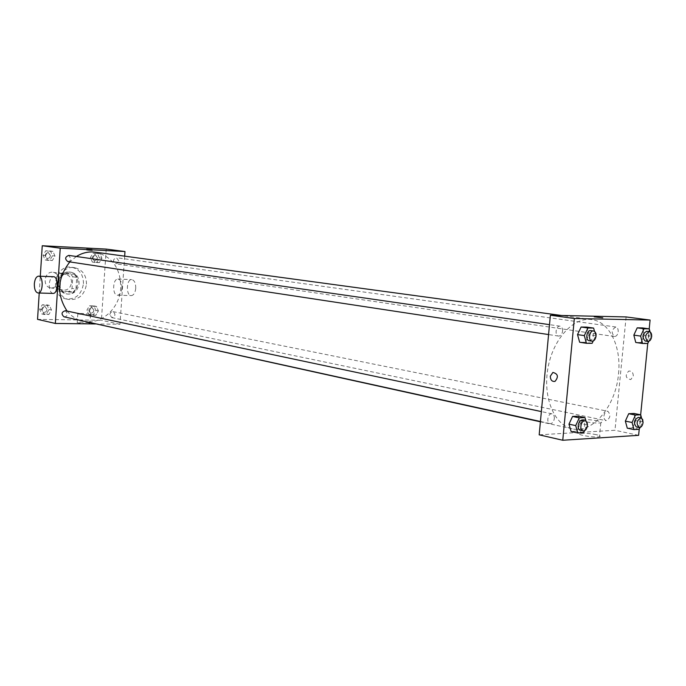 <?xml version="1.0" encoding="UTF-8"?>
<svg xmlns="http://www.w3.org/2000/svg" width="686" height="686" viewBox="0 0 686 686"><rect width="100%" height="100%" fill="white"/><g stroke="black" fill="none" stroke-linecap="round" stroke-linejoin="round"><path stroke-width="0.51" stroke-dasharray="3.43 2.57" d="M58.979 280.334C58.945 275.986 57.058 273.32 53.302 272.325C44.59 270.455 41.726 286.577 50.55 287.828C55.257 288.051 58.07 285.556 58.979 280.334M71.533 282.546C71.507 278.139 69.603 275.429 65.813 274.417C57.032 272.539 54.125 288.909 63.018 290.169C67.777 290.384 70.615 287.846 71.533 282.546M69.08 291.413L58.722 291.113L56.141 287.906L56.904 276.166L59.888 273.139L70.255 273.543L72.793 276.758L72.03 288.394L69.08 291.413L73.008 292.15L62.623 291.85L58.722 291.113M59.888 273.139L63.807 273.791L74.191 274.194L70.255 273.543M72.793 276.758L76.738 277.418L75.966 289.115L72.03 288.394M76.738 277.418L74.191 274.194M63.807 273.791L60.805 276.835L56.904 276.166M62.623 291.85L60.042 288.626L60.805 276.835M73.008 292.15L75.966 289.115M69.14 271.99L70.195 272.102C82.74 273.654 78.65 296.712 66.328 293.857C54.751 292.245 57.487 270.944 69.14 271.99M70.135 272.153C58.464 271.107 55.729 292.433 67.314 294.045C73.891 294.363 77.818 290.847 79.096 283.507C79.07 277.393 76.429 273.645 71.181 272.256L70.135 272.153M60.042 288.626L56.141 287.906M83.469 283.652C83.426 274.726 79.559 269.264 71.884 267.283C54.383 263.656 48.577 296.335 66.259 298.959C75.863 299.465 81.608 294.363 83.469 283.652M86.47 284.175C86.427 275.215 82.56 269.744 74.868 267.746C57.332 264.119 51.501 296.918 69.217 299.542C78.847 300.048 84.601 294.929 86.47 284.175M45.525 255.612L48.192 251.119L52.925 251.359L54.983 256.058L52.325 260.534L47.6 260.32L45.525 255.612L48.192 251.119L52.925 251.359L54.983 256.058L52.325 260.534L47.6 260.32L45.525 255.612L43.081 255.252L45.748 250.776L50.472 251.007L52.522 255.698L49.881 260.157L45.156 259.943L43.081 255.252M42.043 309.806L44.71 305.287L49.435 305.39L51.493 309.995L48.843 314.505L44.118 314.428L42.043 309.806L44.71 305.287L49.435 305.39L51.493 309.995L48.843 314.505L44.118 314.428L42.043 309.806L39.625 309.283L42.283 304.773L47 304.876L49.058 309.472L46.408 313.965L41.7 313.888L39.625 309.283M39.231 293.025L40.303 276.244M106.219 249.087L101.399 320.276L37.541 319.35M92.927 257.859L95.483 253.477L99.984 253.7L101.931 258.279L99.384 262.652L94.882 262.446L92.927 257.859L95.483 253.477L99.984 253.7L101.931 258.279L99.384 262.652L94.882 262.446L92.927 257.859L90.406 257.499L92.962 253.125L97.455 253.348L99.393 257.927L96.855 262.284L92.361 262.078L90.406 257.499M89.386 310.732L91.941 306.316L96.443 306.41L98.381 310.904L95.843 315.311L91.341 315.234L89.386 310.732L91.941 306.316L96.443 306.41L98.381 310.904L95.843 315.311L91.341 315.234L89.386 310.732L86.882 310.218L89.437 305.81L93.922 305.913L95.86 310.389L93.33 314.78L88.837 314.702L86.882 310.218M82.997 321.194C100.799 325.601 119.81 308.486 120.736 287.914C120.685 268.209 112.187 256.29 95.26 252.165M76.352 256.495L69.835 261.915M67.099 311.075C70.641 315.457 74.911 318.536 79.91 320.319M124.663 256.161L119.981 324.255L95.526 323.946M64.021 316.829C65.933 316.958 67.082 315.954 67.468 313.819L65.367 310.715M67.871 261.615L70.041 260.903L71.044 259.008L68.763 255.398M118.712 260.843L116.491 257.687C112.881 259.239 112.598 261.263 115.651 263.758L117.709 263.055L118.712 260.843M109.777 314.565L110.849 312.276L113.01 311.624C115.9 314.291 115.488 316.28 111.775 317.592L109.777 314.565M119.981 324.255L101.399 320.276M89.137 322.9C84.189 322.163 80.228 321.966 77.244 322.334C75.589 322.952 88.871 324.006 89.909 323.338L89.137 322.9M52.891 293.411C50.378 292.605 49.16 289.578 49.238 284.338C49.726 279.708 51.116 277.17 53.397 276.724M121.945 287.88C121.988 282.581 120.633 279.648 117.898 279.091C112.435 278.79 112.187 295.777 117.658 295.22C120.007 294.774 121.439 292.33 121.945 287.88M135.734 288.326C135.768 283.061 134.413 280.154 131.643 279.588C126.147 279.296 125.898 296.155 131.412 295.606C133.787 295.169 135.228 292.733 135.734 288.326M89.72 314.231C84.764 313.511 80.802 313.313 77.827 313.639C76.172 314.205 89.454 315.251 90.492 314.642L89.72 314.231M91.915 250.57L86.642 250.227L91.915 250.57M618.523 373.827C621.499 346.722 609.468 321.588 591.564 319.565C573.487 316.795 552.985 339.064 547.934 368.15C542.66 397.194 554.245 425.157 572.167 428.784C592.815 434.024 615.942 405.786 618.523 373.827M603.903 416.11C604.486 412.878 605.807 411.266 607.873 411.266C611.012 415.167 610.386 418.297 605.995 420.655L604.332 419.146L603.903 416.11M562.589 331.166C562.7 328.345 561.851 326.682 560.059 326.176C555.952 325.335 554.374 335.694 558.541 336.071C560.694 336.02 562.04 334.382 562.589 331.166M618.189 331.801C618.3 329.083 617.529 327.479 615.865 327.008C611.569 329.64 611.089 332.813 614.442 336.526C616.414 336.457 617.666 334.879 618.189 331.801M554.331 418.563C554.442 415.973 553.688 414.395 552.058 413.847C548.054 412.749 545.927 422.953 550.018 423.605C552.281 423.648 553.713 421.967 554.331 418.563M626.104 316.932L614.982 430.268L539.179 434.83M578.255 416.179L580.373 423.528L576.823 431.177L571.121 431.511L576.823 431.177L580.373 423.528L578.255 416.179M642.448 327.925L644.334 335.222L641.007 342.477L635.75 342.451L641.007 342.477L644.334 335.222L642.448 327.925M649.213 328.851L647.755 343.48M640.655 414.798L639.215 429.282M586.804 327.111L588.905 334.717L585.347 342.263L579.653 342.245L585.347 342.263L588.905 334.717L586.804 327.111M633.967 413.461L635.862 420.527L632.535 427.875L627.278 428.184L632.535 427.875L635.862 420.527L633.967 413.461M638.615 435.327L614.982 430.268M596.331 434.675C589.591 433.389 584.198 432.986 580.167 433.466C574.456 434.512 594.599 437.942 599.461 436.733C601.168 436.253 600.121 435.567 596.331 434.675M633.315 375.988C633.152 372.421 631.6 370.792 628.659 371.117C624.843 375.482 625.555 378.303 630.803 379.59L633.315 375.988C633.144 372.421 631.592 370.792 628.659 371.117C624.843 375.482 625.555 378.303 630.803 379.59L633.315 375.988M597.669 420.895C590.92 419.661 585.527 419.257 581.496 419.678C575.794 420.621 595.962 423.922 600.807 422.825C602.514 422.387 601.468 421.744 597.669 420.895M602.805 317.824L594.196 316.855M641.59 418.16L642.585 421.899L640.055 427.498M636.385 426.992C638.46 426.984 639.789 425.329 640.381 422.027L639.961 418.923L638.289 417.388M642.585 421.899L635.862 420.527M639.249 429.282L632.535 427.875M586.041 421.29L587.096 424.968L584.429 430.722M580.365 430.268C582.628 430.302 584.078 428.579 584.695 425.106C584.824 422.447 584.078 420.844 582.44 420.286M587.096 424.968L580.373 423.528M583.537 432.66L576.823 431.177M650.028 331.887L651.134 336.191L648.776 341.328M645.157 341.011C647.138 340.933 648.39 339.321 648.93 336.174C649.05 333.387 648.287 331.758 646.624 331.278M651.134 336.191L644.334 335.222M647.798 343.48L641.007 342.477M594.522 331.407L595.705 335.72L593.244 340.959M589.24 340.728C591.392 340.668 592.755 338.995 593.313 335.694C593.433 332.813 592.593 331.115 590.8 330.601M595.705 335.72L588.905 334.717M592.138 343.309L585.347 342.263M93.973 310.355L91.975 307.388C88.34 308.666 87.937 310.612 90.766 313.219L92.91 312.593L93.931 310.715L91.975 307.379C88.331 308.666 87.928 310.604 90.758 313.219L92.902 312.593L93.965 310.355M91.941 306.316L89.437 305.81M96.443 306.41L93.922 305.913M98.381 310.904L95.86 310.389M95.843 315.311L93.33 314.78M91.341 315.234L88.837 314.702M47.068 309.429L44.993 306.393C41.169 307.645 40.731 309.635 43.681 312.353C45.559 312.49 46.691 311.513 47.068 309.429L44.984 306.393C41.16 307.645 40.723 309.635 43.672 312.353C45.55 312.49 46.682 311.513 47.06 309.429M44.71 305.287L42.283 304.773M49.435 305.39L47 304.876M51.493 309.995L49.058 309.472M48.843 314.505L46.408 313.965M44.118 314.428L41.7 313.888M97.506 257.833L95.311 254.746C91.744 256.255 91.47 258.228 94.488 260.671L96.52 259.985L97.463 258.185L95.303 254.746C91.735 256.255 91.461 258.228 94.479 260.663L96.512 259.985L97.498 257.833M95.483 253.477L92.962 253.125M99.984 253.7L97.455 253.348M101.931 258.279L99.393 257.927M99.384 262.652L96.855 262.284M94.882 262.446L92.361 262.078M50.541 255.604L48.243 252.439C44.496 253.949 44.204 255.972 47.368 258.502L49.503 257.816L50.498 255.964L48.234 252.439C44.487 253.949 44.196 255.972 47.36 258.502L49.495 257.816L50.532 255.604M48.192 251.119L45.748 250.776M52.925 251.359L50.472 251.007M54.983 256.058L52.522 255.698M52.325 260.534L49.881 260.157M47.6 260.32L45.156 259.943M50.55 287.828L63.018 290.169M53.302 272.325L65.813 274.417M71.181 272.256L70.195 272.102M67.314 294.045L66.328 293.857M74.868 267.746L71.884 267.283M69.217 299.542L66.259 298.959M117.658 295.22L131.412 295.606M117.898 279.091L131.643 279.588M77.827 313.639L77.244 322.334M90.492 314.642L89.909 323.338M92.258 250.664L92.327 249.627M86.642 250.227L86.702 249.224M591.564 319.565L561.508 315.483M572.167 428.784L540.397 421.796M111.775 317.592L605.995 420.655M113.01 311.624L607.873 411.266M560.059 326.176L549.503 324.65M558.541 336.071L548.577 334.562M615.865 327.008L116.491 257.687M614.442 336.526L115.651 263.758M552.058 413.847L541.357 411.583M550.018 423.605L540.431 421.496M581.496 419.678L580.167 433.466M600.807 422.825L599.461 436.733"/><path stroke-width="1.03" d="M95.526 323.946L55.343 323.449L37.541 319.35L39.231 293.025M40.303 276.244L42.249 245.742L106.219 249.087L124.981 251.539L124.663 256.161M55.343 323.449L60.231 248.195L42.249 245.742M60.231 248.195L124.981 251.539M91.984 249.541L86.71 249.19L91.984 249.541M561.508 315.483L95.26 252.165C88.683 251.333 82.38 252.774 76.352 256.495M69.835 261.915C57.264 278.13 56.355 294.517 67.099 311.075M79.91 320.319L540.397 421.796M541.357 411.583L65.367 310.715C61.483 312.01 61.028 314.042 64.021 316.829L540.431 421.496M549.503 324.65L68.763 255.398C64.964 256.95 64.664 259.025 67.871 261.615L548.577 334.562M38.673 276.184L53.397 276.724C58.584 276.201 58.319 293.642 53.148 293.419L52.891 293.411M34.334 283.85C34.823 279.185 36.195 276.63 38.459 276.175C43.587 275.652 43.321 293.222 38.202 292.999C35.578 292.442 34.291 289.398 34.334 283.85M639.215 429.282L638.615 435.327L562.76 440.258L539.179 434.83L550.386 315.226L626.104 316.932L650.088 320.062L649.213 328.851M562.76 440.258L574.345 318.501L550.386 315.226M574.345 318.501L650.088 320.062M594.196 316.855L602.805 317.824M584.429 430.722L583.537 432.66L577.835 433.003L571.121 431.511L568.977 424.145L572.561 416.453L578.255 416.179L572.561 416.453L568.977 424.145L575.7 425.603L579.293 417.868L584.987 417.585L586.041 421.29M648.776 341.328L647.798 343.48L642.55 343.463L635.75 342.451L633.838 335.128L637.2 327.848L642.448 327.925L637.2 327.848L633.838 335.128L640.638 336.097L644.008 328.783L649.248 328.851L650.028 331.887M647.755 343.48L640.655 414.798M593.244 340.959L592.138 343.309L586.444 343.292L579.653 342.245L577.518 334.614L581.111 327.025L586.804 327.111L581.111 327.025L577.518 334.614L584.318 335.617L587.919 327.994L593.604 328.071L594.522 331.407M640.055 427.498L639.249 429.282L634.001 429.599L627.278 428.184L625.349 421.101L628.71 413.718L633.967 413.461L628.71 413.718L625.349 421.101L632.08 422.482L635.442 415.064L640.698 414.807L641.59 418.16M550.301 376.254L552.89 372.429C558.027 373.819 558.73 376.803 555.017 381.382C552.041 381.776 550.472 380.07 550.301 376.254L552.89 372.429C558.027 373.819 558.738 376.803 555.017 381.382C552.05 381.776 550.472 380.07 550.301 376.254M634.001 429.599L632.08 422.482M640.998 417.937L638.289 417.388C633.915 419.823 633.281 423.022 636.385 426.992L639.095 427.558C641.161 427.55 642.499 425.895 643.082 422.576L642.671 419.472L640.998 417.937C636.625 420.372 635.991 423.579 639.095 427.558M635.442 415.064L628.71 413.718M640.698 414.807L633.967 413.461M627.278 428.184L625.349 421.101M577.835 433.003L575.7 425.603M585.149 420.861L582.44 420.286C578.444 419.18 576.266 429.633 580.365 430.268L583.066 430.868C585.338 430.894 586.779 429.17 587.405 425.68C587.533 423.022 586.787 421.418 585.149 420.861C581.153 419.755 578.975 430.225 583.066 430.868M579.293 417.868L572.561 416.453M584.987 417.585L578.255 416.179M571.121 431.511L568.977 424.145M642.55 343.463L640.638 336.097M649.359 331.655L646.624 331.278C642.319 333.979 641.83 337.22 645.157 341.011L647.901 341.405C649.874 341.328 651.134 339.716 651.666 336.56C651.794 333.773 651.023 332.135 649.359 331.655C645.054 334.365 644.566 337.615 647.901 341.405M644.008 328.783L637.2 327.848M649.248 328.851L642.448 327.925M635.75 342.451L633.838 335.128M586.444 343.292L584.318 335.617M593.536 330.995L590.8 330.601C586.693 329.752 585.064 340.359 589.24 340.728L591.975 341.148C594.136 341.088 595.491 339.399 596.048 336.097C596.168 333.216 595.337 331.51 593.536 330.995C589.437 330.146 587.799 340.77 591.975 341.148M587.919 327.994L581.111 327.025M593.604 328.071L586.804 327.111M579.653 342.245L577.518 334.614M53.148 293.419L38.202 292.999"/></g></svg>
